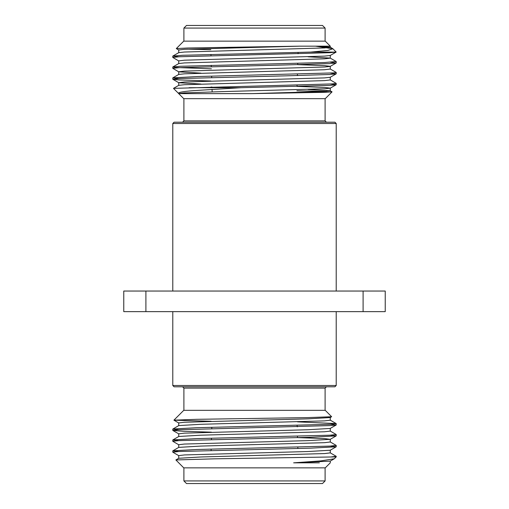 <?xml version="1.0" encoding="UTF-8"?>
<svg xmlns="http://www.w3.org/2000/svg" width="509" height="509" viewBox="0 0 509 509"><rect width="100%" height="100%" fill="white"/><g stroke="black" fill="none" stroke-linecap="round" stroke-linejoin="round"><path stroke-width="0.76" d="M172.786 123.502L174.097 122.198L334.903 122.198L336.214 123.502L172.786 123.502L172.786 291.046M178.78 50.054L176.299 48.584L187.745 47.999L299.457 46.166L315.504 46.166L332.873 48.756L327.917 50.436L310.649 52.096L182.578 55.284L172.844 56.073L178.595 56.792M336.156 61.506L324.831 62.505L180.129 66.291L172.85 66.965L175.408 67.474L211.413 68.791M330.22 68.976L336.15 72.405L333.764 72.895L197.772 76.528L172.85 77.858L178.614 78.583M330.22 79.868L336.214 83.374L332.084 83.921L173.505 88.369L178.78 85.321L184.474 84.71L324.5 80.626L330.277 79.945L330.277 77.222M172.844 56.066L178.78 52.637L184.474 52.026L324.5 47.941L330.277 47.261L330.277 46.166L315.504 46.166L330.22 47.184L332.644 48.59M308.085 56.792L330.22 58.083L336.15 61.513M330.277 55.43L330.277 58.153L324.5 58.834L184.474 62.919L178.78 63.53L172.844 66.959M211.197 65.279L211.343 66.584M297.72 64.649L324.526 65.642L330.277 66.323L330.277 69.046L324.5 69.733L184.474 73.818L178.78 74.422L172.844 77.852M211.12 76.172L211.642 76.185M210.961 87.058L211.986 87.09M308.085 89.476L330.22 90.767L332.059 91.862L325.722 92.294L251.23 93.637L178.78 93.631C177.291 92.511 182.337 91.505 193.923 90.621L241.012 87.707L329.978 85.372L336.156 84.755L336.214 83.374M297.033 86.415L324.526 87.433L330.277 88.114L330.277 90.837L324.5 91.518L251.23 93.637M296.9 90.761L326.148 91.416M299.457 46.166L184.474 49.303L178.723 49.984L178.723 52.707M336.137 52.083L330.22 55.5L324.5 56.111L184.474 60.196L178.723 60.876L178.723 63.6M330.347 62.238L336.156 62.97L330.22 66.399L324.5 67.003L184.474 71.095L178.723 71.775L178.723 74.499M336.156 62.97L329.978 63.58L285.74 64.942L178.996 67.665L172.786 68.346L178.78 71.845L200.915 73.137M297.377 75.529L298.051 75.548M330.354 73.131L336.156 73.862L330.22 77.292L324.5 77.902L184.474 81.987L178.723 82.668L178.723 85.391M336.156 73.862L329.978 74.479L285.74 75.841L178.996 78.564L172.786 79.245L178.78 82.738L200.915 84.03M336.156 84.755L330.22 88.184L324.5 88.795L225.474 91.518L184.474 92.88L178.723 93.561M210.809 49.672L186.911 49.176M310.649 52.096L336.112 52.096L329.978 52.688L178.996 56.773L172.786 57.453L178.78 60.953M172.844 79.309L179.022 79.926L210.949 81.001M330.354 84.03L336.214 84.691M178.723 93.599L173.493 88.407M317.298 25.45L322.483 25.45L325.098 28.065L183.902 28.065L186.517 25.45L317.298 25.45M332.059 91.862L325.257 98.663L183.743 98.663L178.723 93.637M176.299 48.584L183.743 41.14L325.257 41.14L330.277 46.16M189.055 87.707L241.012 87.707M334.903 386.802L174.097 386.802L172.786 385.498L336.214 385.498L334.903 386.802M178.774 455.676L172.793 452.183L178.863 451.508L310.598 448.155L336.156 446.807L330.36 446.075M178.774 444.783L172.786 441.284L178.901 440.609L310.846 437.25L336.163 435.908L330.341 435.182M211.381 432.154L183.132 431.276L172.837 430.455L177.482 429.806L331.435 425.543L336.214 424.951L330.328 424.29M319.397 462.834L293.629 462.834L320.956 460.887L334.292 458.774L336.214 456.904L214.416 458.838L175.879 459.945L183.743 467.86L325.257 467.86L330.277 462.84L330.277 461.059M293.629 462.834L330.226 461.122L334.292 458.774M178.723 458.335L178.723 455.612L184.487 454.931L308.085 451.528L330.226 450.23L336.156 446.8M178.723 447.443L178.723 444.72L184.487 444.039L308.085 440.629L330.226 439.331L324.513 438.586L297.504 437.6L297.466 436.283M178.723 436.544L178.723 433.821L184.487 433.14L308.085 429.736L330.226 428.438L336.163 425.009M297.587 426.707L297.167 426.695M178.723 425.651L178.723 422.928L184.487 422.247L308.085 418.843L330.226 417.545L327.993 417.056M211.159 421.267L173.938 420.199L178.774 422.992M331.626 416.706L325.257 410.337L183.743 410.337L173.925 420.16L196.321 419.327L307.601 417.609L331.607 416.744L330.226 417.545M175.879 459.945L178.774 458.272L200.915 456.974L324.513 453.57L330.277 452.889L330.277 450.166M178.627 451.521L172.786 450.866L178.774 447.379L200.915 446.081L324.513 442.677L330.277 441.997L330.277 439.267M211.47 438.217L211.432 439.528M178.602 440.629L172.786 439.967L178.774 436.48L200.915 435.182L324.513 431.778L330.277 431.098L330.277 428.374M211.814 427.331L211.445 427.318M178.627 429.736L172.786 429.074L178.774 425.588L200.915 424.29L324.513 420.886L330.277 420.205L330.277 417.482M331.448 456.904L336.214 456.312L330.226 452.825M172.837 450.809L196.722 449.504L329.991 446.1L336.214 445.42L330.226 441.933M172.837 439.91L196.722 438.612L329.985 435.201L336.214 434.521L330.226 431.034M172.837 429.017L196.722 427.713L329.985 424.309L336.163 423.571L297.555 421.872M322.483 483.55L186.517 483.55L183.902 480.935L325.098 480.935L322.483 483.55M182.591 386.802L183.902 388.113L183.902 410.337M297.122 425.397L297.167 426.72M297.81 447.169L297.848 448.499M183.902 388.113L325.098 388.113L325.098 410.337M325.098 467.86L325.098 480.935M172.786 311.635L172.786 385.498M123.763 311.635L145.898 311.635L145.898 291.046L123.763 291.046L123.763 311.635M363.102 291.046L363.102 311.635L385.237 311.635L385.237 291.046L145.898 291.046M363.102 311.635L145.898 311.635M182.591 122.198L183.902 120.888L325.098 120.888L326.409 122.198M297.033 86.473L297.078 85.149M297.377 75.567L297.415 74.238M297.72 64.662L297.759 63.339M298.064 53.763L298.102 52.44M212.138 91.862L212.056 89.285M212.005 87.707L211.986 87.033M211.687 77.47L211.642 76.159M211 55.697L210.961 54.393M325.098 120.888L325.098 98.663M183.902 120.888L183.902 98.663M325.098 41.14L325.098 28.065M183.902 41.14L183.902 28.065M336.214 73.792L336.214 72.475M336.214 62.9L336.214 61.576M172.786 79.245L172.786 77.922M172.786 68.346L172.786 67.035M172.786 57.453L172.786 56.136M332.873 48.756L336.156 52.039M336.156 435.908L330.226 439.331M172.837 430.455L178.774 433.884M330.226 420.141L336.163 423.571M325.098 388.113L326.409 386.802M211.814 427.312L211.776 428.623M211.133 449.116L211.089 450.433M183.902 467.86L183.902 480.935M172.786 429.074L172.786 430.391M172.786 439.973L172.786 441.284M172.786 450.866L172.786 452.183M336.214 423.628L336.214 424.951M336.214 434.521L336.214 435.844M336.214 445.42L336.214 446.743M336.214 456.312L336.214 456.904M336.214 311.635L336.214 385.498M336.214 291.046L336.214 123.502"/></g></svg>
